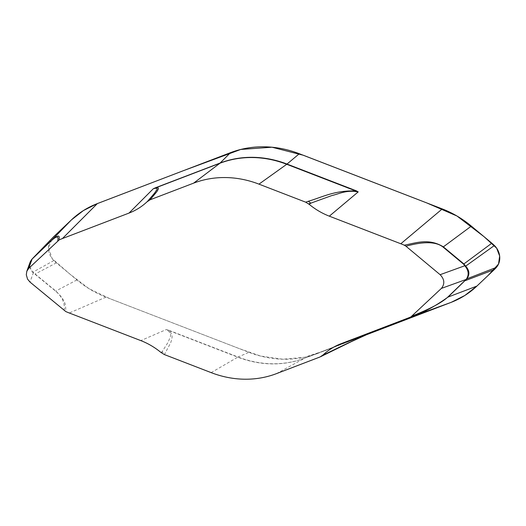 <?xml version="1.0" encoding="UTF-8"?>
<svg xmlns="http://www.w3.org/2000/svg" width="526" height="526" viewBox="0 0 526 526"><rect width="100%" height="100%" fill="white"/><g stroke="black" fill="none" stroke-linecap="round" stroke-linejoin="round"><path stroke-width="0.39" stroke-dasharray="2.63 1.97" d="M52.988 237.41A39.943 35.334 -123 0 0 51.818 238.692A15.977 14.136 -123 0 0 53.836 260.548A39.943 35.334 -123 0 0 56.4 262.855L76.901 279.944A99.855 88.329 -123 0 0 105.963 297.137L248.93 352.321A109.842 97.165 -123 0 0 316.481 353.853A109.842 97.165 -123 0 0 317.757 353.38L365.116 335.266L325.042 350.605L304.607 357.259L282.863 359.232L260.692 356.089L239.021 348.514L109.921 298.683L88.966 288.649L70.083 274.263L52.1 258.588L48.477 247.483L52.817 237.588M53.836 260.548L32.882 272.179C29.292 267.787 28.897 263.546 31.705 259.463L51.818 238.692M161.423 352.834L168.544 341.578C169.102 337.994 174.014 334.47 166.321 329.546L168.964 330.354A9.987 2.952 111.1 0 0 168.701 330.486C174.159 335.259 171.535 338.882 170.832 342.505L164.388 354.57M30.113 262.172L29.594 265.222L30.002 267.925L32.559 272.179A5.99 1.742 -41.6 0 0 32.882 272.179L55.795 291.042C67.499 302.082 65.316 306.691 65.829 311.576M371.218 332.695L369.298 333.438A9.987 4.576 69.1 0 0 369.265 333.445A9.987 4.576 69.1 0 0 369.009 333.569C348.482 342.571 336.548 348.889 322.471 355.754L320.025 356.97M64.165 310.55C65.112 303.232 62.259 296.756 55.611 291.128L32.559 272.179M33.197 272.448A5.99 2.676 120.1 0 0 33.342 272.823L29.989 282.074M160.91 352.413L162.087 351.802A9.987 9.376 -147.1 0 0 165.184 353.334M211.15 372.625L237.805 357.154L166.321 329.546L140.79 340.598M276.472 373.631L304.646 358.186L370.495 332.978M323.089 355.491A9.987 7.699 63.6 0 1 322.471 355.754M105.963 297.137L69.307 313.003M168.964 330.354L238.061 357.022L248.93 352.321M56.4 262.855L35.288 273.961A5.99 0.92 129.8 0 1 35.104 274.046M76.901 279.944L55.795 291.042A5.99 0.92 129.8 0 1 55.611 291.128M369.298 333.438L304.935 358.055A9.987 4.576 69.1 0 0 304.902 358.068A9.987 4.576 69.1 0 0 304.646 358.186A106.679 94.371 57 0 1 237.805 357.154A9.987 2.952 111.1 0 1 238.061 357.022A106.732 94.41 -123 0 0 303.693 358.515A106.732 94.41 -123 0 0 304.935 358.055L317.757 353.38M370.593 332.938L316.481 353.853M370.751 332.879L369.252 333.484"/><path stroke-width="0.79" d="M494.407 245.504L465.648 266.136C469.501 270.357 469.896 274.598 466.818 278.859L448.007 297.085L476.878 286.098L464.82 295.48L451.17 302.358L365.116 335.266L450.92 302.443A99.855 88.329 -123 0 0 476.878 286.098L494.282 269.595A39.943 35.334 -123 0 0 496.426 267.359A15.977 14.136 -123 0 0 494.407 245.504A39.943 35.334 -123 0 0 491.843 243.19L471.335 226.108L443.365 246.858C428.605 237.811 415.461 243.15 404.284 245.188A89.361 79.045 -123 0 0 400.805 243.762L329.322 216.166A70.412 62.285 57 0 1 309.203 204.351L305.724 202.188L258.963 184.139A104.253 92.221 -123 0 0 193.64 183.133L150.088 199.795L146.997 201.852A70.412 62.285 57 0 1 129.008 213.083L62.43 238.548A89.361 79.045 -123 0 0 59.201 239.876L28.72 268.352L26.8 271.324L26.3 274.802L27.562 279.135L29.989 282.074L65.829 311.576A89.361 79.045 -123 0 0 69.307 313.003L140.79 340.598A70.412 62.285 57 0 1 160.91 352.413L164.388 354.57L211.15 372.625A104.253 92.221 -123 0 0 276.472 373.631L320.025 356.97L323.115 354.912A70.412 62.285 57 0 1 341.104 343.682L407.683 318.21A89.361 79.045 -123 0 0 410.911 316.889L441.393 288.406C444.97 283.889 444.542 279.319 440.124 274.69L405.947 246.214C423.844 241.296 436.225 241.585 443.083 247.082L463.59 264.164L465.385 266.518C468.653 270.765 469.034 274.881 466.523 278.859L466.043 279.484L441.393 288.406M147.431 201.451L154.802 192.858C155.518 190.997 160.377 186.868 153.316 188.742L155.775 187.65A9.987 4.576 -110.9 0 1 155.525 187.874C160.463 187.006 157.761 189.807 156.893 191.628L150.088 199.795M471.335 226.108A99.855 88.329 -123 0 0 442.274 208.914L299.307 153.73A109.842 97.165 -123 0 0 230.487 152.671L97.323 203.608A99.855 88.329 -123 0 0 71.358 219.953L53.961 236.45A39.943 35.334 -123 0 0 52.988 237.41L32.822 258.253M30.232 261.863L31.639 259.535A5.99 3.682 40.6 0 1 31.705 259.463L51.153 240.823C61.042 232.15 58.938 237.667 59.201 239.876M322.681 355.313L324.713 354.3C338.915 347.587 350.079 341.657 371.218 332.695L370.646 332.919M412.384 315.909C430.09 308.847 441.86 302.601 447.711 297.164A5.99 2.755 46.5 0 0 448.007 297.085C434.634 306.658 422.273 313.259 410.911 316.889M308.69 203.93L331.781 195.58C339.434 193.831 346.272 189.728 358.206 191.898L356.109 190.734A9.987 2.952 -68.9 0 1 355.826 190.958C334.411 190.261 322.523 197.138 308.197 201.307L305.724 202.188M465.385 266.518L465.648 266.136L463.873 263.947L443.365 246.858A5.99 0.92 -50.2 0 0 443.083 247.082M57.728 240.855C58.866 235.681 56.624 235.747 50.983 241.046L32.073 259.101L28.72 268.352M32.882 258.187L31.981 259.154A5.99 0.934 -137.7 0 1 32.073 259.101L30.113 262.172M31.968 259.167A5.99 0.934 -137.7 0 1 31.981 259.154L31.639 259.535A5.99 3.682 40.6 0 0 31.422 259.837M193.64 183.133L219.888 163.257L153.316 188.742L129.008 213.083M146.997 201.852L148.122 200.689A9.987 9.56 42.4 0 1 150.916 198.887M465.385 265.84A5.99 3.511 -23.1 0 0 464.774 265.761L440.124 274.69M496.426 267.359L466.818 278.859A5.99 1.663 -136.4 0 1 466.523 278.859M447.711 297.164L466.043 279.484A5.99 5.253 25.7 0 0 466.615 279.115M370.495 332.978L341.104 343.682M323.115 354.912L324.713 354.3A9.987 7.699 63.6 0 1 323.089 355.491L320.748 356.654M405.947 246.214L404.284 245.188M309.203 204.351L310.754 203.194A9.987 7.89 -109.7 0 0 308.197 201.307M258.963 184.139L286.729 164.283L358.206 191.898L329.322 216.166M52.817 237.588L71.358 219.953L83.417 210.564L97.073 203.694L183.153 170.772L240.783 149.443L271.955 147.214L303.37 155.269L426.586 202.852L456.989 216.015L483.986 236.647L496.616 248.127L499.654 256.05L498.523 264.039L488.207 275.354L477.075 285.914M155.775 187.65L220.138 163.034L230.487 152.671M97.323 203.608L62.43 238.548M53.961 236.45L33.756 257.326A5.99 2.755 -133.5 0 0 33.579 257.549M71.358 219.953L51.153 240.823A5.99 2.755 -133.5 0 0 50.983 241.046M356.109 190.734L287.012 164.059A9.987 2.952 -68.9 0 1 286.729 164.283A106.679 94.371 -123 0 0 219.888 163.257A9.987 4.576 -110.9 0 0 220.138 163.034A106.732 94.41 57 0 1 287.012 164.059L299.307 153.73M450.92 302.443L407.683 318.21M494.282 269.595L465.411 280.582A5.99 2.755 46.5 0 1 465.115 280.66M442.274 208.914L400.805 243.762M491.843 243.19L463.873 263.947A5.99 0.92 -50.2 0 0 463.59 264.164M26.8 271.324L30.127 262.132M369.252 333.484L351.486 341.584L323.089 355.491"/></g></svg>
